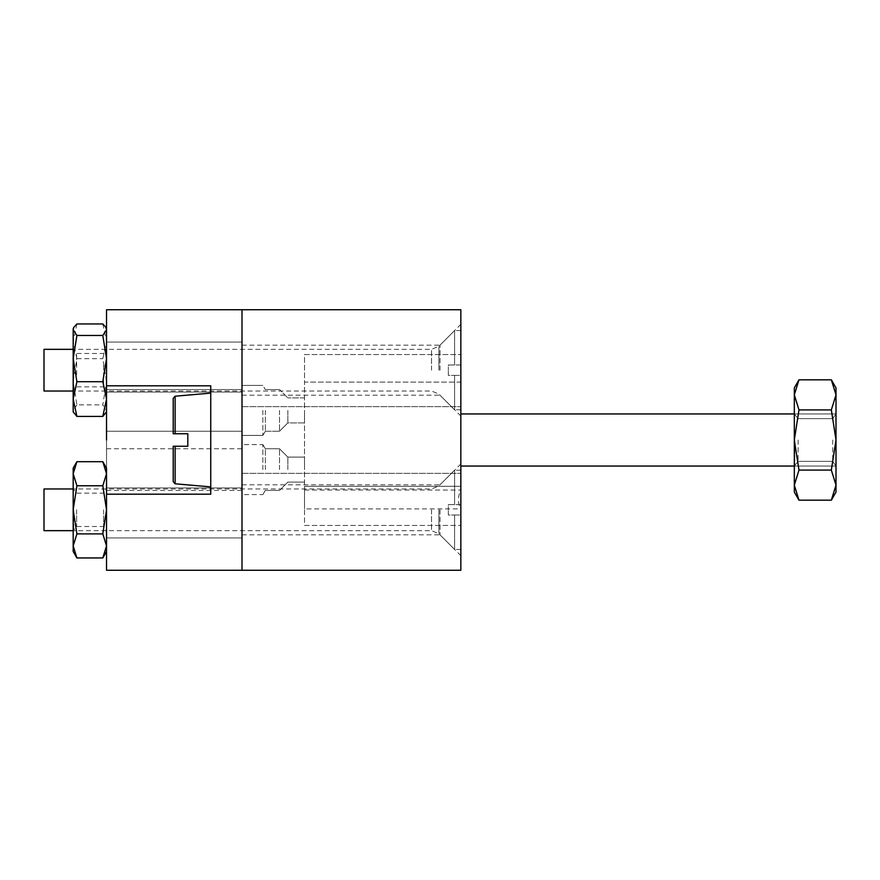 <?xml version="1.0" encoding="UTF-8"?>
<svg xmlns="http://www.w3.org/2000/svg" width="880" height="880" viewBox="0 0 880 880"><rect width="100%" height="100%" fill="white"/><g stroke="black" fill="none" stroke-linecap="round" stroke-linejoin="round"><path stroke-width="0.66" stroke-dasharray="4.4 3.3" d="M242 410.399L242 435.413L242 410.399M262.845 410.399L262.845 435.413L262.845 410.399M265.342 410.399L265.342 431.244L265.342 410.399M242 469.601L242 444.587L242 469.601M262.845 469.601L262.845 444.587L262.845 469.601M265.342 469.601L265.342 448.756L265.342 469.601M279.521 410.399L279.521 431.244L279.521 410.399M287.837 410.399L287.837 422.906L287.837 410.399M304.524 410.399L304.524 422.906L304.524 410.399M279.521 469.601L279.521 448.756L279.521 469.601M287.837 469.601L287.837 457.094L287.837 469.601M304.524 469.601L304.524 457.094L304.524 469.601M460.845 440L460.845 406.648L460.845 440M242 440L242 570.262L460.845 570.262L460.845 309.738L242 309.738L242 440M440 509.817L440 534.831L440 509.817M242 509.817L242 534.831L242 509.817M304.524 490.05L460.845 490.05L460.845 463.969L460.845 508.904C457.6 503.074 457.6 496.782 460.845 490.05L460.845 382.107L460.845 508.904L304.524 508.904L304.524 525.448L460.845 525.448L304.524 525.448L304.524 382.107L304.524 486.31L460.845 486.31L304.524 486.31L304.524 508.904M460.845 370.183L460.845 324.324L460.845 370.183M440 370.183L440 345.169L440 370.183M242 370.183L242 345.169L242 370.183M460.845 508.904L460.845 525.448L460.845 508.904M242 570.262L242 309.738L106.524 309.738L106.524 385.814L210.738 385.814L210.738 494.186L106.524 494.186L106.524 570.262L242 570.262M460.845 382.107L460.845 354.552L460.845 382.107L304.524 382.107L304.524 354.552L460.845 354.552L304.524 354.552L304.524 382.107L460.845 382.107M460.845 509.817L460.845 555.676L460.845 509.817M106.524 440L106.524 494.186L106.524 385.814L210.738 385.814L106.524 385.814M106.524 410.399L106.524 431.244L106.524 410.399M106.524 469.601L106.524 448.756L106.524 469.601M106.524 367.048L106.524 392.062L106.524 367.048M242 367.048L242 392.062L242 367.048M106.524 512.952L106.524 487.938L106.524 512.952M242 512.952L242 487.938L242 512.952M210.738 440L210.738 385.814L210.738 494.186L106.524 494.186L210.738 494.186L210.738 440M73.711 509.817L73.711 530.662L73.711 509.817M73.183 551.507L73.183 468.138M76.626 509.817L76.626 526.493L76.626 509.817M106.524 468.138L106.524 551.507L106.524 545.919L102.806 557.953M103.609 509.817L103.609 526.493L103.609 509.817M76.901 461.692L73.183 473.726L76.901 485.76L73.183 509.817L73.183 530.662L73.183 509.817L76.901 533.885L102.806 533.885L106.524 545.919L106.524 494.186M102.806 461.692L106.524 473.726L102.806 485.76L106.524 509.817L106.524 530.662L106.524 509.817L102.806 533.885M76.901 533.885L73.183 545.919L76.901 557.953M76.901 485.76L102.806 485.76M73.711 375.98L73.711 349.338L73.711 375.98M73.183 375.98L73.183 349.338L73.183 375.98M76.626 374.814L76.626 353.507L76.626 374.814M106.524 375.98L106.524 349.338L106.524 375.98M103.609 365.541L103.609 386.848L103.609 365.541M73.183 411.862L73.183 328.493M102.806 323.95L106.524 341.308L102.806 358.666L106.524 381.777L106.524 411.862L106.524 328.493L106.524 381.777L102.806 404.888L106.524 410.652L105.809 413.105M76.901 323.95L73.183 341.308L76.901 358.666L73.183 381.777L76.901 404.888L102.806 404.888M76.901 404.888L73.183 410.652L73.898 413.105M76.901 358.666L102.806 358.666M44 391.017L44 349.338M448.338 375.386L448.338 370.183L448.338 375.386L454.586 375.386L448.338 375.386M454.586 375.386L454.586 409.783L454.586 375.386L460.845 375.386L460.845 409.783L460.845 375.386L454.586 375.386M460.845 364.969L460.845 330.583L460.845 364.969L454.586 364.969L460.845 364.969M454.586 364.969L454.586 330.583L454.586 364.969L448.338 364.969L448.338 370.183L448.338 364.969L454.586 364.969M44 530.662L44 488.983M448.338 515.031L448.338 509.817L448.338 515.031L454.586 515.031L448.338 515.031M454.586 515.031L454.586 549.417L454.586 515.031L460.845 515.031L460.845 549.417L460.845 515.031L454.586 515.031M460.845 504.614L460.845 470.217L460.845 504.614L454.586 504.614L460.845 504.614M454.586 504.614L454.586 470.217L454.586 504.614L448.338 504.614L448.338 509.817L448.338 504.614L454.586 504.614M175.12 433.752L175.12 396.22L175.12 433.752L175.12 396.22L173.217 398.299L173.217 433.752L175.12 433.752L173.217 433.752L173.217 398.299L173.217 433.752L187.814 433.752L175.12 433.752L187.814 433.752L187.814 446.248L187.814 433.752L187.814 446.248L173.217 446.248L173.217 481.701L173.217 446.248L175.12 446.248L173.217 446.248M798.974 470.085L794.321 440L794.321 413.952L794.321 440L798.974 470.085L831.347 470.085L798.974 470.085L794.321 485.122L798.974 500.17L794.321 492.107L794.321 440L798.974 470.085L794.321 485.122L794.321 492.107L794.321 485.122L798.974 470.085L831.347 470.085L836 440L836 466.048L836 413.952L836 492.107L836 485.122L831.347 500.17L836 485.122L836 394.878L831.347 409.915L836 394.878L836 387.893L836 394.878L831.347 379.83L836 394.878L831.347 409.915L798.974 409.915L831.347 409.915L836 440L836 413.952L836 466.048L836 394.878L836 492.107L831.347 500.17L836 485.122L831.347 470.085L836 440L836 413.952L836 440L831.347 409.915L798.974 409.915L794.321 394.878L794.321 387.893L794.321 394.878L798.974 409.915L794.321 440L794.321 466.048L794.321 394.878L794.321 485.122L794.321 387.893L798.974 379.83L794.321 394.878L798.974 379.83L831.347 379.83L836 394.878L836 387.893L831.347 379.83M794.849 440L794.849 466.048L794.849 440M798.127 440L798.127 461.362L798.127 440M832.711 440L832.711 461.362L832.711 440M831.347 470.085L836 485.122L831.347 470.085L836 440L831.347 409.915M798.974 379.83L794.321 394.878L798.974 409.915L794.321 440L798.974 409.915M798.974 500.17L794.321 485.122L798.974 500.17L831.347 500.17M431.519 370.183L431.519 349.338L431.519 370.183M438.889 370.183L438.889 346.28L438.889 370.183M431.519 509.817L431.519 530.662L431.519 509.817M438.889 509.817L438.889 533.72L438.889 509.817M175.12 446.248L175.12 483.78L175.12 446.248L175.12 483.78L210.738 486.893M262.845 385.396L242 385.396L262.845 385.396L242 385.396L262.845 385.396L242 385.396L262.845 385.396L242 385.396L262.845 385.396L242 385.396L262.845 385.396L242 385.396L262.845 385.396L242 385.396L262.845 385.396L242 385.396L262.845 385.396L242 385.396L262.845 385.396L265.342 389.565L262.845 385.396M304.524 457.094L287.837 457.094L304.524 457.094L287.837 457.094L304.524 457.094L287.837 457.094L304.524 457.094L287.837 457.094L304.524 457.094L287.837 457.094L304.524 457.094L287.837 457.094L304.524 457.094L287.837 457.094L304.524 457.094L287.837 457.094L304.524 457.094L287.837 457.094L304.524 457.094L287.837 457.094L279.521 448.767L265.342 448.756L262.845 444.587L242 444.587M279.521 389.565L265.342 389.565L279.521 389.565L265.342 389.565L279.521 389.565L265.342 389.565L279.521 389.565L265.342 389.565L279.521 389.565L265.342 389.565L279.521 389.565L265.342 389.565L279.521 389.565L265.342 389.565L279.521 389.565L265.342 389.565L279.521 389.565L265.342 389.565L279.521 389.565L287.837 397.903L279.521 389.576M304.524 397.903L287.837 397.903L304.524 397.903M242 406.648L460.845 406.648L242 406.648M242 484.814L440 484.814L460.845 463.969M242 345.169L440 345.169L460.845 324.324M279.521 448.756L265.342 448.756L262.845 444.587L265.342 448.756L262.845 444.587L265.342 448.756L262.845 444.587L265.342 448.756L262.845 444.587L265.342 448.756L262.845 444.587L265.342 448.756L262.845 444.587L265.342 448.756L262.845 444.587L265.342 448.756L262.845 444.587L265.342 448.756L262.845 444.587L265.342 448.756L279.521 448.756L265.342 448.756L279.521 448.756L265.342 448.756L279.521 448.756L265.342 448.756L279.521 448.756L265.342 448.756L279.521 448.756L265.342 448.756L279.521 448.756L265.342 448.756L279.521 448.756L265.342 448.756L279.521 448.756L265.342 448.756L279.521 448.756L287.837 457.094L279.521 448.767M265.342 431.244L262.845 435.413L242 435.413L262.845 435.413L242 435.413L262.845 435.413L242 435.413L262.845 435.413L242 435.413L262.845 435.413L242 435.413L262.845 435.413L242 435.413L262.845 435.413L242 435.413L262.845 435.413L242 435.413L262.845 435.413L242 435.413L262.845 435.413L265.342 431.244L262.845 435.413L265.342 431.244L262.845 435.413L265.342 431.244L262.845 435.413L265.342 431.244L262.845 435.413L265.342 431.244L262.845 435.413L265.342 431.244L262.845 435.413L265.342 431.244L262.845 435.413L265.342 431.244L262.845 435.413L265.342 431.244L279.521 431.244L265.342 431.244M304.524 422.906L287.837 422.906L279.521 431.233L287.837 422.906L279.521 431.233L287.837 422.906L279.521 431.233L287.837 422.906L279.521 431.233L287.837 422.906L279.521 431.233L287.837 422.906L279.521 431.233L287.837 422.906L279.521 431.233L287.837 422.906L279.521 431.233L287.837 422.906L279.521 431.233L287.837 422.906L304.524 422.906M304.524 482.097L287.837 482.097L304.524 482.097L287.837 482.097L304.524 482.097L287.837 482.097L304.524 482.097L287.837 482.097L304.524 482.097L287.837 482.097L304.524 482.097L287.837 482.097L304.524 482.097L287.837 482.097L304.524 482.097L287.837 482.097L304.524 482.097L287.837 482.097L304.524 482.097L287.837 482.097L279.521 490.424L265.342 490.435L262.845 494.604L242 494.604M265.342 490.435L262.845 494.604L265.342 490.435L262.845 494.604L265.342 490.435L262.845 494.604L265.342 490.435L262.845 494.604L265.342 490.435L262.845 494.604L265.342 490.435L262.845 494.604L265.342 490.435L262.845 494.604L265.342 490.435L262.845 494.604L265.342 490.435L262.845 494.604L265.342 490.435L279.521 490.435L265.342 490.435M287.837 482.097L279.521 490.424L287.837 482.097M242 395.186L440 395.186L460.845 416.031M242 534.831L440 534.831L460.845 555.676M242 473.352L460.845 473.352L242 473.352M106.524 389.565L242 389.565L106.524 389.565M106.524 448.756L242 448.756M242 342.045L106.524 342.045L242 342.045M242 487.938L106.524 487.938L242 487.938M242 537.955L106.524 537.955L242 537.955M242 392.062L106.524 392.062L242 392.062M106.524 490.435L242 490.435M106.524 431.244L242 431.244L106.524 431.244M460.845 470.217L454.586 470.217L438.889 485.925L431.519 488.983L73.183 488.983L76.626 493.152L103.609 493.152L106.524 488.983M460.845 549.417L454.586 549.417L438.889 533.72L431.519 530.662L73.183 530.662L76.626 526.493L103.609 526.493L106.524 530.662M460.845 330.583L454.586 330.583L438.889 346.28L431.519 349.338L73.183 349.338L76.626 353.507L103.609 353.507L106.524 349.338M460.845 409.783L454.586 409.783L438.889 394.075L431.519 391.017L73.183 391.017L76.626 386.848L103.609 386.848L106.524 391.017M794.321 466.048L798.127 461.362L832.711 461.362L836 466.048L794.321 466.048L798.127 461.362L832.711 461.362L836 466.048L460.845 466.048M175.12 483.78L173.217 481.701M794.321 413.952L798.127 418.638L832.711 418.638L836 413.952L794.321 413.952L798.127 418.638L832.711 418.638L836 413.952L460.845 413.952M175.12 396.22L210.738 393.107"/><path stroke-width="1.32" d="M106.524 385.814L210.738 385.814L210.738 494.186L106.524 494.186L106.524 570.262L242 570.262L242 309.738L242 570.262L460.845 570.262L460.845 309.738L106.524 309.738L106.524 440M76.901 557.953L73.183 545.919L73.183 551.507L76.901 557.953L102.806 557.953L106.524 545.919L102.806 533.885L76.901 533.885L73.183 545.919L73.183 509.817L76.901 533.885M76.901 485.76L73.183 473.726L76.901 461.692L73.183 468.138L73.183 509.817L76.901 485.76L102.806 485.76L106.524 509.817L102.806 533.885M102.806 485.76L106.524 473.726L106.524 468.138L102.806 461.692L106.524 473.726L106.524 494.186M76.901 461.692L102.806 461.692M76.901 416.416L73.183 399.058L73.183 411.862L76.901 416.416L102.806 416.416L106.524 399.058L102.806 381.7L76.901 381.7L73.183 399.058L73.183 358.578L76.901 381.7M76.901 335.467L73.183 329.703L73.898 327.25L73.183 328.493L73.183 358.578L76.901 335.467L102.806 335.467L106.524 358.578L102.806 381.7M106.524 411.862L102.806 416.416M102.806 335.467L106.524 329.703L105.809 327.25L102.806 323.95L76.901 323.95L73.898 327.25M73.183 349.338L44 349.338L44 391.017L73.183 391.017M73.183 488.983L44 488.983L44 530.662L73.183 530.662M173.217 446.248L173.217 481.701L173.217 446.248L187.814 446.248L187.814 433.752L173.217 433.752L173.217 398.299L175.12 396.22L175.12 433.752M798.974 500.17L794.321 485.122L798.974 470.085L794.321 440L794.321 492.107L798.974 500.17L831.347 500.17L836 485.122L836 387.893L831.347 379.83L836 394.878L831.347 409.915L798.974 409.915L794.321 394.878L794.321 440L798.974 409.915M798.974 379.83L794.321 387.893L794.321 394.878L798.974 379.83L831.347 379.83M831.347 500.17L836 492.107L836 485.122L831.347 470.085L836 440L831.347 409.915M798.974 470.085L831.347 470.085M175.12 446.248L175.12 483.78L210.738 486.893M106.524 551.507L102.806 557.953M106.524 328.493L105.809 327.25M794.321 466.048L460.845 466.048M175.12 483.78L173.217 481.701M794.321 413.952L460.845 413.952M175.12 396.22L210.738 393.107"/></g></svg>
